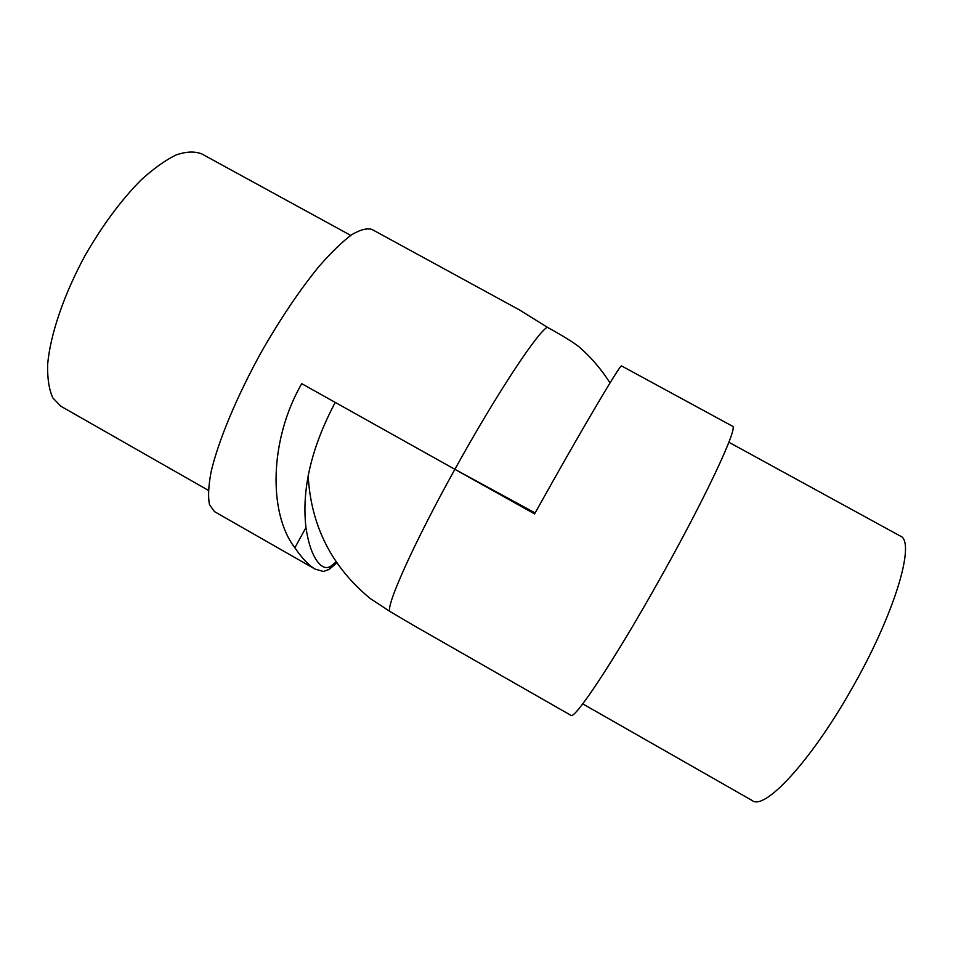<?xml version="1.0" encoding="UTF-8"?>
<svg xmlns="http://www.w3.org/2000/svg" width="953" height="953" viewBox="0 0 953 953"><rect width="100%" height="100%" fill="white"/><g stroke="black" fill="none" stroke-linecap="round" stroke-linejoin="round"><path stroke-width="1.43" d="M208.314 490.33L60.849 406.228L52.82 397.901C49.044 389.574 47.328 378.496 47.65 364.665C50.092 335.015 63.958 294.084 85.627 254.546C102.924 224.694 121.4 199.844 141.068 180.01C153.659 168.538 165.381 160.175 176.21 154.898C186.288 151.491 194.817 151.17 201.786 153.921L350.728 235.403M610.003 382.939C601.557 369.573 591.396 357.673 579.519 347.237C574.063 342.758 563.33 336.111 547.332 327.26L519.659 310.047L372.075 229.494C367.012 227.886 360.151 229.673 351.502 234.855C341.913 242.074 331.048 252.628 318.91 266.53C299.587 290.212 280.301 318.898 261.062 352.55C236.582 396.901 218.213 441.239 211.101 471.83C208.445 485.935 207.909 496.87 209.493 504.613L214.473 511.606L315.086 569.108L323.353 571.466L329.202 569.406L336.826 562.818M535.109 512.952L454.879 469.317L301.732 383.678C269.27 439.786 268.293 513.476 294.858 547.772C302.077 558.291 308.82 565.403 315.086 569.108M547.332 327.26C537.516 332.109 495.834 395.114 454.879 469.317L534.585 513.893C579.281 433.615 619.188 366.023 621.439 365.869L732.392 426.158C739.159 425.717 705.196 498.693 657.737 582.76C613.267 662.013 574.099 720.504 570.871 715.31L413.304 625.251L389.86 611.409L370.217 598.52C331.573 566.618 310.892 525.663 308.164 475.642M728.878 442.263L900.18 535.979C916.19 541.054 895.058 613.72 851.077 689.96C810.217 762.102 764.556 810.55 752.346 800.615L582.736 703.874M335.23 402.404C311.297 447.636 301.553 489.354 305.961 527.581C307.95 540.863 311.047 551.108 315.264 558.315C320.542 566.999 325.807 569.56 331.06 566.022L336.183 561.877M454.879 469.317C413.662 543.532 385.846 605.941 389.86 611.409M294.858 547.772L305.961 527.581M329.202 569.406L331.06 566.022"/></g></svg>
